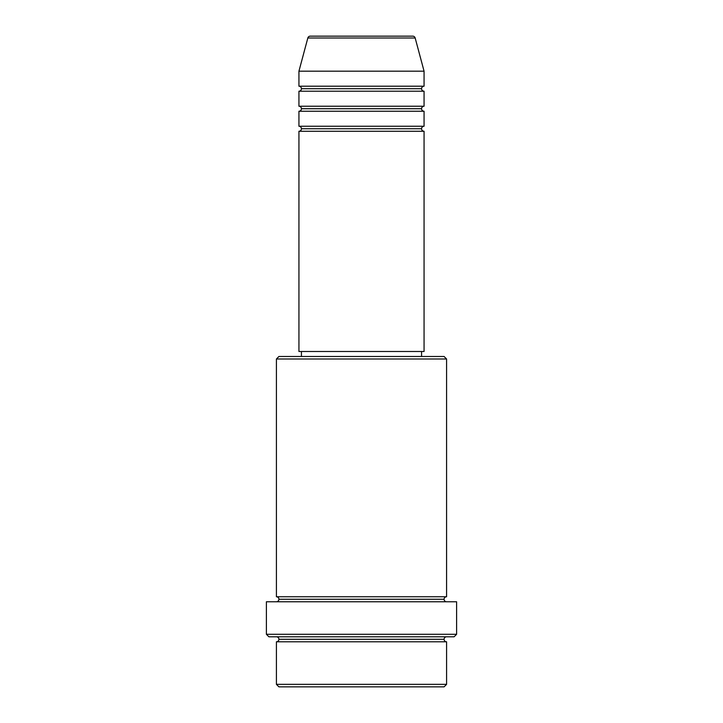 <?xml version="1.0" encoding="UTF-8"?>
<svg xmlns="http://www.w3.org/2000/svg" width="723" height="723" viewBox="0 0 723 723"><rect width="100%" height="100%" fill="white"/><g stroke="black" fill="none" stroke-linecap="round" stroke-linejoin="round"><path stroke-width="1.08" d="M424.067 126.245L298.933 126.245L298.933 111.234L424.067 111.234L424.067 126.245A2.503 2.503 0 0 0 421.563 128.748L301.437 128.748A2.503 2.503 0 0 0 298.933 126.245L424.067 126.245L424.067 111.234A2.503 2.503 0 0 1 421.563 108.73L301.437 108.73A2.503 2.503 0 0 0 298.933 106.227L424.067 106.227L424.067 91.206A2.503 2.503 0 0 1 421.563 88.703L301.437 88.703A2.503 2.503 0 0 0 298.933 86.2L424.067 86.2L424.067 71.188L415.174 38.003A2.503 2.503 0 0 0 412.761 36.15L310.239 36.15A2.503 2.503 0 0 0 307.826 38.003L415.174 38.003A2.503 2.503 0 0 0 412.761 36.15L310.239 36.15A2.503 2.503 0 0 0 307.826 38.003L298.933 71.188L424.067 71.188L415.174 38.003L307.826 38.003L298.933 71.188L298.933 86.2A2.503 2.503 0 0 1 301.437 88.703A2.503 2.503 0 0 1 298.933 91.206L298.933 106.227A2.503 2.503 0 0 1 301.437 108.73A2.503 2.503 0 0 1 298.933 111.234L298.933 126.245A2.503 2.503 0 0 1 301.437 128.748A2.503 2.503 0 0 1 298.933 131.252L298.933 351.486L424.067 351.486L424.067 131.252A2.503 2.503 0 0 1 421.563 128.748A2.503 2.503 0 0 1 424.058 126.245M424.067 86.2L298.933 86.2L298.933 71.188L424.067 71.188L424.067 86.2A2.503 2.503 0 0 0 421.563 88.703A2.503 2.503 0 0 0 424.067 91.206L424.067 106.227A2.503 2.503 0 0 0 421.563 108.73A2.503 2.503 0 0 1 424.058 106.227M424.067 106.227L298.933 106.227L298.933 91.206L424.067 91.206L298.933 91.206A2.503 2.503 0 0 0 301.437 88.703L421.563 88.703A2.503 2.503 0 0 1 424.058 86.2M276.412 684.347L278.915 686.85L444.085 686.85L446.588 684.347L276.412 684.347L446.588 684.347L446.588 641.798A2.503 2.503 0 0 1 444.085 639.295A2.503 2.503 0 0 1 446.588 636.8A2.503 2.503 0 0 0 444.085 639.295L278.915 639.295A2.503 2.503 0 0 1 276.412 641.798L276.412 684.347L276.412 641.798A2.503 2.503 0 0 0 278.915 639.295A2.503 2.503 0 0 0 276.412 636.8A2.503 2.503 0 0 1 278.915 639.295L444.085 639.295A2.503 2.503 0 0 0 446.588 641.798L276.412 641.798L446.588 641.798L446.588 684.347L444.085 686.85L278.915 686.85L276.412 684.347M446.588 358.997L444.085 356.493L278.915 356.493L276.412 358.997L446.588 358.997L276.412 358.997L276.412 596.755A2.503 2.503 0 0 1 278.915 599.259A2.503 2.503 0 0 1 276.412 601.762A2.503 2.503 0 0 0 278.915 599.259L444.085 599.259A2.503 2.503 0 0 1 446.579 596.755L446.588 358.997L446.588 596.755A2.503 2.503 0 0 0 444.085 599.259A2.503 2.503 0 0 0 446.588 601.762A2.503 2.503 0 0 1 444.085 599.259L278.915 599.259A2.503 2.503 0 0 0 276.412 596.755L446.588 596.755L276.412 596.755L276.412 358.997L278.915 356.493L444.085 356.493L446.588 358.997M266.398 634.297L268.902 636.8L454.098 636.8L456.602 634.297L266.398 634.297L456.602 634.297L456.602 601.762L266.398 601.762L266.398 634.297L266.398 601.762L456.602 601.762L456.602 634.297L454.098 636.8L268.902 636.8L266.398 634.297M424.067 131.252L298.933 131.252L298.933 351.486L424.067 351.486L424.067 131.252L298.933 131.252A2.503 2.503 0 0 0 301.437 128.748L421.563 128.748A2.503 2.503 0 0 0 424.058 131.252M421.563 356.493L421.563 351.486L421.563 356.493M301.437 351.486L301.437 356.493L301.437 351.486M424.067 111.234L298.933 111.234A2.503 2.503 0 0 0 301.437 108.73L421.563 108.73A2.503 2.503 0 0 0 424.058 111.234"/></g></svg>
